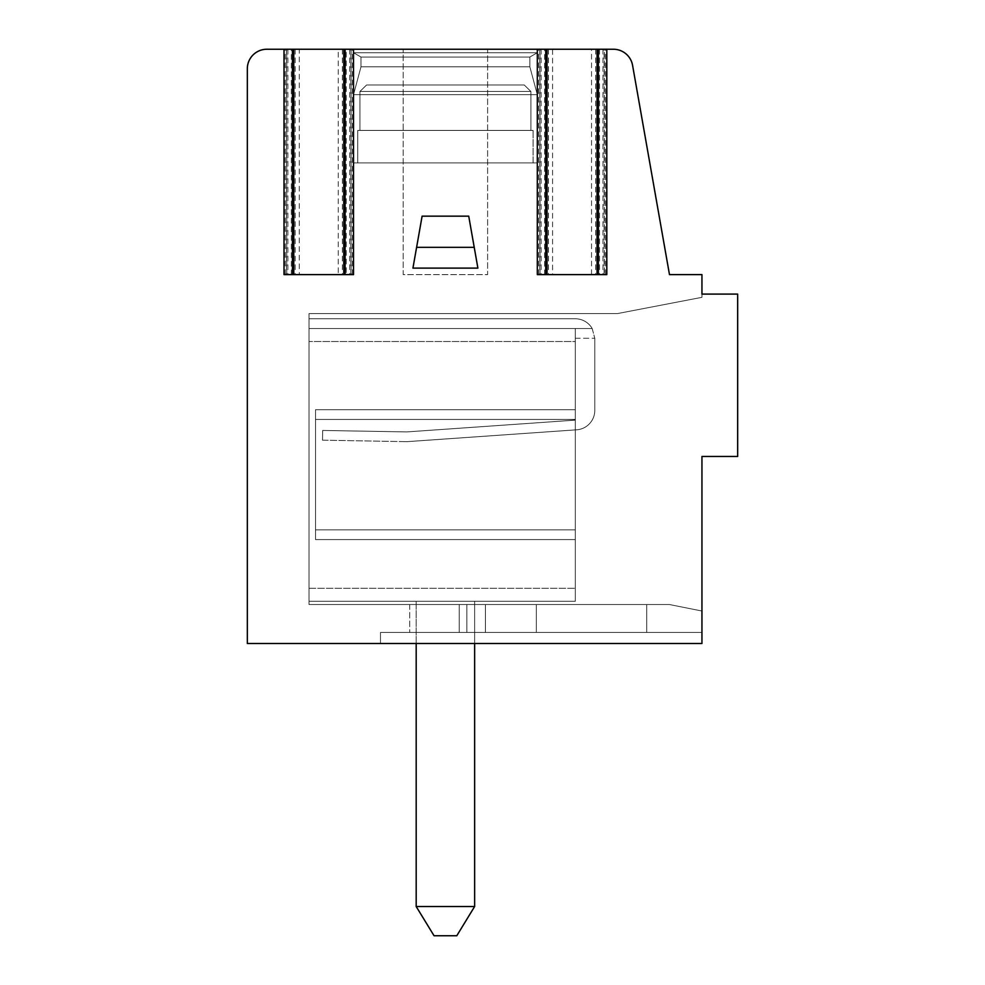 <?xml version="1.0" encoding="UTF-8"?>
<svg xmlns="http://www.w3.org/2000/svg" width="985" height="985" viewBox="0 0 985 985"><rect width="100%" height="100%" fill="white"/><g stroke="black" fill="none" stroke-linecap="round" stroke-linejoin="round"><path stroke-width="0.74" stroke-dasharray="4.92 3.69" d="M591.542 274.606L591.542 49.25L613.384 49.25A19.478 19.478 0 0 1 632.579 65.355L669.48 274.606L701.948 274.606L701.948 294.096L737.666 294.096L737.666 456.461L701.948 456.461L701.948 643.5L247.333 643.5L247.333 68.728A19.478 19.478 0 0 1 266.812 49.25L299.292 49.25L299.292 274.606L338.261 274.606L338.261 49.25L487.624 49.25L487.624 274.606L403.197 274.606L403.197 49.25L403.197 274.606L487.624 274.606L487.624 49.25L552.573 49.25L552.573 274.606L604.113 274.606L552.573 274.606M346.215 49.25L352.224 49.25L345.082 49.25L346.215 49.25L346.215 274.606L352.224 274.606L284.012 274.606M291.326 49.25L285.318 49.25L291.326 49.25L291.326 274.606M338.261 49.25L299.292 49.25M591.542 49.25L552.573 49.25M604.371 49.25L598.375 49.25L605.504 49.25L604.371 49.25L604.371 274.606L605.504 274.606L537.305 274.606M544.619 49.25L538.61 49.25L544.619 49.25L544.619 274.606M537.317 49.25L353.517 49.25L537.317 49.25L353.517 49.25L537.317 49.25L353.517 49.25L537.317 49.25L353.517 49.25L537.317 49.25L353.517 49.25L537.317 49.25L353.517 49.25L537.317 49.25L353.517 49.25L537.317 49.25L353.517 49.25L537.317 49.25L537.317 52.734L353.517 52.734L360.99 57.044L360.99 66.783L353.517 94.658L353.517 162.907L537.317 162.907L537.317 94.658L353.517 94.658L353.517 162.907L537.317 162.907L537.317 94.658L353.517 94.658L353.517 162.907L537.317 162.907L353.517 162.907L537.317 162.907L537.317 94.658L353.517 94.658L353.517 162.907L537.317 162.907L537.317 94.658L353.517 94.658L353.517 162.907L537.317 162.907L353.517 162.907L537.317 162.907L537.317 94.658L353.517 94.658L353.517 162.907L537.317 162.907L537.317 94.658L353.517 94.658L353.517 162.907L537.317 162.907L353.517 162.907L537.317 162.907L537.317 94.658L353.517 94.658L353.517 162.907L537.317 162.907L537.317 94.658L353.517 94.658L360.99 66.783L353.517 94.658L360.99 66.783L353.517 94.658L537.317 94.658L353.517 94.658L360.99 66.783L353.517 94.658L537.317 94.658L353.517 94.658L537.317 94.658L353.517 94.658L360.99 66.783L529.844 66.783L360.99 66.783L529.844 66.783L537.317 94.658L353.517 94.658L537.317 94.658L529.844 66.783L360.99 66.783L360.99 57.044L360.99 66.783L529.844 66.783L360.99 66.783L529.844 66.783L537.317 94.658L529.844 66.783L360.99 66.783L360.99 57.044L360.99 66.783L529.844 66.783L360.99 66.783L529.844 66.783L537.317 94.658L529.844 66.783L360.99 66.783L360.99 57.044L360.99 66.783L529.844 66.783L360.99 66.783L529.844 66.783L537.317 94.658L529.844 66.783L360.99 66.783L360.99 57.044L529.844 57.044L360.99 57.044L353.517 52.734L360.99 57.044L529.844 57.044L529.844 66.783L529.844 57.044L360.99 57.044L529.844 57.044L360.99 57.044L353.517 52.734L360.99 57.044L529.844 57.044L529.844 66.783L529.844 57.044L360.99 57.044L529.844 57.044L360.99 57.044L353.517 52.734L360.99 57.044L529.844 57.044L529.844 66.783L529.844 57.044L360.99 57.044L529.844 57.044L360.99 57.044L353.517 52.734L353.517 49.25L353.517 52.734L537.317 52.734L529.844 57.044L529.844 66.783L529.844 57.044L360.99 57.044L529.844 57.044L537.317 52.734L353.517 52.734L537.317 52.734L353.517 52.734L353.517 49.25L353.517 52.734L537.317 52.734L529.844 57.044L537.317 52.734L353.517 52.734L537.317 52.734L353.517 52.734L353.517 49.25L353.517 52.734L537.317 52.734L529.844 57.044L537.317 52.734L353.517 52.734L537.317 52.734L353.517 52.734L353.517 49.25L353.517 52.734L537.317 52.734L529.844 57.044L537.317 52.734L353.517 52.734L537.317 52.734L537.317 49.25M533.094 162.907L357.74 162.907L357.74 130.426L359.931 130.426L359.931 91.47L366.605 84.969L359.931 91.47L366.605 84.969L359.931 91.47L366.605 84.969L359.931 91.47L366.605 84.969L359.931 91.47L366.605 84.969L359.931 91.47L366.605 84.969L359.931 91.47L366.605 84.969L359.931 91.47L366.605 84.969L359.931 91.47L359.931 130.426L533.094 130.426L530.903 130.426L530.903 91.47L524.229 84.969L366.605 84.969L524.229 84.969L366.605 84.969L524.229 84.969L530.903 91.47L524.229 84.969L366.605 84.969L524.229 84.969L366.605 84.969L524.229 84.969L530.903 91.47L524.229 84.969L366.605 84.969L524.229 84.969L366.605 84.969L524.229 84.969L530.903 91.47L524.229 84.969L366.605 84.969L524.229 84.969L366.605 84.969L524.229 84.969L530.903 91.47L524.229 84.969L366.605 84.969L524.229 84.969L366.605 84.969L524.229 84.969L530.903 91.47L524.229 84.969L366.605 84.969L524.229 84.969L366.605 84.969L524.229 84.969L530.903 91.47L524.229 84.969L366.605 84.969L524.229 84.969L366.605 84.969L524.229 84.969L530.903 91.47L524.229 84.969L366.605 84.969L524.229 84.969L366.605 84.969L524.229 84.969L530.903 91.47L359.931 91.47L359.931 130.426L357.74 130.426L530.903 130.426L530.903 91.47L359.931 91.47L359.931 130.426L357.74 130.426L359.931 130.426L359.931 91.47L359.931 130.426L530.903 130.426L357.74 130.426L359.931 130.426L359.931 91.47L359.931 130.426L533.094 130.426L530.903 130.426L530.903 91.47L359.931 91.47L359.931 130.426L357.74 130.426L530.903 130.426L357.74 130.426L359.931 130.426L359.931 91.47L359.931 130.426L530.903 130.426L530.903 91.47L359.931 91.47L359.931 130.426L357.74 130.426L359.931 130.426L359.931 91.47L359.931 130.426L533.094 130.426L530.903 130.426L530.903 91.47L359.931 91.47L359.931 130.426L357.74 130.426L530.903 130.426L357.74 130.426L357.74 162.907L357.74 130.426L357.74 162.907L357.74 130.426L357.74 162.907L357.74 130.426L357.74 162.907L533.094 162.907L533.094 130.426L530.903 130.426L530.903 91.47L359.931 91.47L359.931 130.426L533.094 130.426L530.903 130.426L530.903 91.47L359.931 91.47L530.903 91.47L359.931 91.47L530.903 91.47L359.931 91.47L530.903 91.47L359.931 91.47L530.903 91.47L359.931 91.47L530.903 91.47L530.903 130.426L533.094 130.426L530.903 130.426L530.903 91.47L530.903 130.426L359.931 130.426L533.094 130.426L530.903 130.426L530.903 91.47L530.903 130.426L533.094 130.426L530.903 130.426L530.903 91.47L530.903 130.426L359.931 130.426L533.094 130.426L533.094 162.907L357.74 162.907L533.094 162.907L357.74 162.907L533.094 162.907L533.094 130.426L533.094 162.907L357.74 162.907L533.094 162.907L357.74 162.907L533.094 162.907L533.094 130.426L533.094 162.907L357.74 162.907L533.094 162.907L357.74 162.907L533.094 162.907L533.094 130.426L533.094 162.907L357.74 162.907L533.094 162.907M537.317 162.907L353.517 162.907L537.317 162.907M530.903 130.426L530.903 91.47L530.903 130.426M353.529 274.606L346.215 274.606M422.109 216.158L412.937 268.117L477.885 268.117L468.725 216.158M606.809 274.606L604.371 274.606M701.948 297.335L701.948 294.096L701.948 297.335L701.948 294.096L701.948 297.335L701.948 294.096L701.948 297.335L701.948 294.096L701.948 297.335L701.948 294.096L701.948 297.335L701.948 294.096L701.948 297.335L701.948 294.096L701.948 297.335L617.521 313.575L309.031 313.575L309.031 604.531L309.031 313.575L617.521 313.575L309.031 313.575L309.031 604.531L669.48 604.531L309.031 604.531L669.48 604.531L701.948 611.02L701.948 456.461L737.666 456.461L701.948 456.461L737.666 456.461L737.666 294.096L701.948 294.096L701.948 297.335L617.521 313.575L309.031 313.575L617.521 313.575L309.031 313.575L309.031 604.531L309.031 313.575L617.521 313.575L309.031 313.575L309.031 604.531L669.48 604.531L701.948 611.02L669.48 604.531L409.698 604.531L646.702 604.531L409.698 604.531L646.702 604.531L409.698 604.531L646.702 604.531L409.698 604.531L646.702 604.531L646.702 632.456L409.698 632.456L701.948 632.456L701.948 611.02L669.48 604.531L646.702 604.531L646.702 632.456L536.332 632.456L536.332 604.531L409.698 604.531L536.332 604.531L536.332 632.456L485.433 632.456L485.433 604.531L409.698 604.531L485.433 604.531L485.433 632.456L466.841 632.456L466.841 604.531L409.698 604.531L466.841 604.531L466.841 632.456L459.244 632.456L459.244 604.531L409.698 604.531L459.244 604.531L459.244 632.456L701.948 632.456L701.948 611.02L669.48 604.531L646.702 604.531L646.702 632.456L646.702 604.531L669.48 604.531L701.948 611.02L669.48 604.531L701.948 611.02L669.48 604.531L309.031 604.531L309.031 313.575L617.521 313.575L309.031 313.575L309.031 604.531L669.48 604.531L646.702 604.531L646.702 632.456L536.332 632.456L536.332 604.531L536.332 632.456L485.433 632.456L485.433 604.531L485.433 632.456L466.841 632.456L466.841 604.531L466.841 632.456L459.244 632.456L459.244 604.531L459.244 632.456L409.698 632.456L701.948 632.456L701.948 611.02L669.48 604.531L701.948 611.02L669.48 604.531L701.948 611.02L669.48 604.531L646.702 604.531L646.702 632.456L536.332 632.456L536.332 604.531L536.332 632.456L485.433 632.456L485.433 604.531L485.433 632.456L466.841 632.456L466.841 604.531L466.841 632.456L459.244 632.456L459.244 604.531L459.244 632.456L409.698 632.456L701.948 632.456L701.948 611.02L669.48 604.531L309.031 604.531L309.031 313.575L617.521 313.575L309.031 313.575L309.031 604.531L669.48 604.531L646.702 604.531L646.702 632.456L646.702 604.531L669.48 604.531L701.948 611.02L669.48 604.531L701.948 611.02L669.48 604.531L309.031 604.531L309.031 313.575L617.521 313.575L309.031 313.575L309.031 604.531L669.48 604.531L646.702 604.531L646.702 632.456L536.332 632.456L536.332 604.531L536.332 632.456L485.433 632.456L485.433 604.531L485.433 632.456L466.841 632.456L466.841 604.531L466.841 632.456L459.244 632.456L459.244 604.531L459.244 632.456L409.698 632.456L701.948 632.456L701.948 611.02L669.48 604.531L701.948 611.02L669.48 604.531L701.948 611.02L669.48 604.531L646.702 604.531L646.702 632.456L536.332 632.456L536.332 604.531L536.332 632.456L485.433 632.456L485.433 604.531L485.433 632.456L466.841 632.456L466.841 604.531L466.841 632.456L459.244 632.456L459.244 604.531L459.244 632.456L409.698 632.456L701.948 632.456L701.948 611.02L669.48 604.531L309.031 604.531L309.031 313.575L617.521 313.575L701.948 297.335L617.521 313.575L701.948 297.335L617.521 313.575L701.948 297.335L617.521 313.575L701.948 297.335L617.521 313.575L701.948 297.335L617.521 313.575L701.948 297.335L617.521 313.575L701.948 297.335L617.521 313.575L309.031 313.575L309.031 604.531L669.48 604.531L646.702 604.531L646.702 632.456L646.702 604.531L669.48 604.531L701.948 611.02L669.48 604.531L701.948 611.02L701.948 456.461L737.666 456.461L737.666 294.096L701.948 294.096L701.948 297.335M701.948 294.096L737.666 294.096L701.948 294.096M737.666 294.096L737.666 456.461L737.666 294.096M309.031 318.771L309.031 341.5L309.031 328.51L592.182 328.51L594.792 338.261L592.182 328.51A19.478 19.478 0 0 0 575.302 318.771L309.031 318.771L309.031 328.51L592.182 328.51A19.478 19.478 0 0 0 575.302 318.771L309.031 318.771L309.031 588.291L309.031 328.51L575.302 328.51L575.302 341.5L575.302 328.51L575.302 338.261L575.302 328.51L592.182 328.51A19.478 19.478 0 0 0 575.302 318.771L309.031 318.771L309.031 328.51L575.302 328.51L575.302 601.281L575.302 328.51L592.182 328.51A19.478 19.478 0 0 0 575.302 318.771L309.031 318.771L309.031 601.281L309.031 328.51L592.182 328.51L575.302 328.51L575.302 412.937L575.302 328.51L592.182 328.51A19.478 19.478 0 0 0 575.302 318.771L309.031 318.771L575.302 318.771A19.478 19.478 0 0 1 592.182 328.51L575.302 328.51L575.302 601.281L575.302 328.51L592.182 328.51L575.302 328.51L575.302 539.583L575.302 328.51L592.182 328.51A19.478 19.478 0 0 0 575.302 318.771L309.031 318.771L309.031 328.51L575.302 328.51L575.302 601.281L575.302 328.51L592.182 328.51A19.478 19.478 0 0 0 575.302 318.771L309.031 318.771L309.031 601.281L575.302 601.281L575.302 328.51L592.182 328.51L575.302 328.51L575.302 419.438L315.52 419.438L315.52 409.698L315.52 539.583L315.52 409.698L315.52 539.583L315.52 409.698L315.52 539.583L315.52 409.698L315.52 539.583L315.52 409.698L315.52 539.583L315.52 409.698L315.52 539.583L315.52 409.698L315.52 539.583L315.52 419.438L575.302 419.438L575.302 529.844L315.52 529.844L315.52 539.583L315.52 529.844L575.302 529.844L575.302 539.583L315.52 539.583L575.302 539.583L575.302 409.698L315.52 409.698L575.302 409.698L575.302 412.937L575.302 328.51L592.182 328.51A19.478 19.478 0 0 0 575.302 318.771L309.031 318.771L575.302 318.771A19.478 19.478 0 0 1 592.182 328.51L575.302 328.51L575.302 601.281L575.302 328.51L592.182 328.51L575.302 328.51L575.302 419.438L315.52 419.438L575.302 419.438L575.302 529.844L315.52 529.844L575.302 529.844L575.302 539.583L315.52 539.583L575.302 539.583L575.302 409.698L315.52 409.698L575.302 409.698L575.302 412.937L575.302 328.51L592.182 328.51A19.478 19.478 0 0 0 575.302 318.771L309.031 318.771L309.031 328.51L575.302 328.51L575.302 601.281L575.302 328.51L592.182 328.51A19.478 19.478 0 0 0 575.302 318.771L309.031 318.771L309.031 328.51L592.182 328.51L575.302 328.51L575.302 419.438L315.52 419.438L575.302 419.438L575.302 529.844L315.52 529.844L575.302 529.844L575.302 539.583L315.52 539.583L575.302 539.583L575.302 409.698L315.52 409.698L575.302 409.698L575.302 412.937L575.302 328.51L592.182 328.51A19.478 19.478 0 0 0 575.302 318.771L309.031 318.771L575.302 318.771A19.478 19.478 0 0 1 592.182 328.51L575.302 328.51L575.302 601.281L309.031 601.281L309.031 328.51L309.031 601.281L575.302 601.281L309.031 601.281L309.031 328.51L592.182 328.51L575.302 328.51L575.302 419.438L315.52 419.438L575.302 419.438L575.302 529.844L315.52 529.844L575.302 529.844L575.302 539.583L315.52 539.583L575.302 539.583L575.302 409.698L315.52 409.698L575.302 409.698L575.302 412.937L575.302 328.51L592.182 328.51A19.478 19.478 0 0 0 575.302 318.771L309.031 318.771L309.031 328.51L575.302 328.51L575.302 341.5L575.302 328.51L592.182 328.51A19.478 19.478 0 0 0 575.302 318.771L309.031 318.771M416.187 643.5L416.187 906.52L474.635 906.52L474.635 601.281L416.187 601.281L474.635 601.281L416.187 601.281L474.635 601.281L416.187 601.281L474.635 601.281L416.187 601.281L474.635 601.281L416.187 601.281L474.635 601.281L416.187 601.281L474.635 601.281L416.187 601.281L474.635 601.281L416.187 601.281L474.635 601.281L474.635 643.5M407.199 431.886L575.302 420.127L575.302 412.937L575.302 419.438L315.52 419.438L575.302 419.438L575.302 529.844L315.52 529.844L575.302 529.844L575.302 539.583L315.52 539.583L575.302 539.583L575.302 409.698L315.52 409.698L575.302 409.698L575.302 412.937L575.302 338.261L575.302 419.438L315.52 419.438L575.302 419.438L575.302 529.844L315.52 529.844L575.302 529.844L575.302 539.583L315.52 539.583L575.302 539.583L575.302 409.698L315.52 409.698L575.302 409.698L575.302 412.937L575.302 328.51L592.182 328.51L575.302 328.51L575.302 419.438L315.52 419.438L575.302 419.438L575.302 529.844L315.52 529.844L575.302 529.844L575.302 539.583L315.52 539.583L575.302 539.583L575.302 409.698L315.52 409.698L575.302 409.698L575.302 420.127L575.302 412.937L575.302 420.127L575.302 412.937L575.302 420.127L575.302 412.937L575.302 420.127L575.302 412.937L575.302 420.127L575.302 412.937L575.302 420.127L575.302 412.937L575.302 420.127L575.302 412.937L575.302 420.127L407.199 431.886A9.739 9.739 0 0 1 406.349 431.91A9.739 9.739 0 0 0 407.199 431.886A9.739 9.739 0 0 1 406.349 431.91A9.739 9.739 0 0 0 407.199 431.886A9.739 9.739 0 0 1 406.349 431.91A9.739 9.739 0 0 0 407.199 431.886A9.739 9.739 0 0 1 406.349 431.91A9.739 9.739 0 0 0 407.199 431.886A9.739 9.739 0 0 1 406.349 431.91A9.739 9.739 0 0 0 407.199 431.886A9.739 9.739 0 0 1 406.349 431.91A9.739 9.739 0 0 0 407.199 431.886A9.739 9.739 0 0 1 406.349 431.91A9.739 9.739 0 0 0 407.199 431.886A9.739 9.739 0 0 1 406.349 431.91A9.739 9.739 0 0 0 407.199 431.886M594.792 410.363L594.792 338.261L594.792 410.363A19.478 19.478 0 0 1 576.668 429.805L407.876 441.6A19.478 19.478 0 0 1 406.177 441.649L322.501 440.184L322.674 430.445L406.349 431.91L322.674 430.445L406.349 431.91L322.674 430.445L406.349 431.91L322.674 430.445L406.349 431.91L322.674 430.445L406.349 431.91L322.674 430.445L406.349 431.91L322.674 430.445L406.349 431.91L322.674 430.445L406.349 431.91L322.674 430.445L322.501 440.184L322.674 430.445L322.501 440.184L322.674 430.445L322.501 440.184L322.674 430.445L322.501 440.184L322.674 430.445L322.501 440.184L322.674 430.445L322.501 440.184L322.674 430.445L322.501 440.184L322.674 430.445L322.501 440.184L406.177 441.649A19.478 19.478 0 0 0 407.876 441.6L576.668 429.805L407.876 441.6A19.478 19.478 0 0 1 406.177 441.649A19.478 19.478 0 0 0 407.876 441.6L576.668 429.805L407.876 441.6A19.478 19.478 0 0 1 406.177 441.649A19.478 19.478 0 0 0 407.876 441.6L576.668 429.805L407.876 441.6A19.478 19.478 0 0 1 406.177 441.649A19.478 19.478 0 0 0 407.876 441.6L576.668 429.805L407.876 441.6A19.478 19.478 0 0 1 406.177 441.649A19.478 19.478 0 0 0 407.876 441.6L576.668 429.805L407.876 441.6A19.478 19.478 0 0 1 406.177 441.649A19.478 19.478 0 0 0 407.876 441.6L576.668 429.805L407.876 441.6A19.478 19.478 0 0 1 406.177 441.649A19.478 19.478 0 0 0 407.876 441.6L576.668 429.805L407.876 441.6A19.478 19.478 0 0 1 406.177 441.649A19.478 19.478 0 0 0 407.876 441.6L576.668 429.805A19.478 19.478 0 0 0 594.792 410.363L594.792 338.261L594.792 410.363A19.478 19.478 0 0 1 576.668 429.805A19.478 19.478 0 0 0 594.792 410.363L594.792 338.261L594.792 410.363A19.478 19.478 0 0 1 576.668 429.805A19.478 19.478 0 0 0 594.792 410.363L594.792 338.261L594.792 410.363A19.478 19.478 0 0 1 576.668 429.805A19.478 19.478 0 0 0 594.792 410.363L594.792 338.261L594.792 410.363A19.478 19.478 0 0 1 576.668 429.805A19.478 19.478 0 0 0 594.792 410.363L594.792 338.261L594.792 410.363A19.478 19.478 0 0 1 576.668 429.805A19.478 19.478 0 0 0 594.792 410.363L594.792 338.261L594.792 410.363A19.478 19.478 0 0 1 576.668 429.805A19.478 19.478 0 0 0 594.792 410.363L594.792 338.261L594.792 410.363A19.478 19.478 0 0 1 576.668 429.805A19.478 19.478 0 0 0 594.792 410.363M416.187 906.52L434.053 935.75L456.781 935.75L434.053 935.75L456.781 935.75L474.635 906.52L416.187 906.52L474.635 906.52L416.187 906.52L474.635 906.52L416.187 906.52L474.635 906.52L416.187 906.52L474.635 906.52L416.187 906.52L474.635 906.52L416.187 906.52L474.635 906.52L416.187 906.52L474.635 906.52L474.635 601.281L474.635 906.52L456.781 935.75L434.053 935.75L416.187 906.52L416.187 601.281L416.187 906.52L434.053 935.75L456.781 935.75L434.053 935.75L456.781 935.75L474.635 906.52L474.635 601.281L474.635 906.52L456.781 935.75L434.053 935.75L416.187 906.52L416.187 601.281L416.187 906.52L434.053 935.75L456.781 935.75L434.053 935.75L456.781 935.75L474.635 906.52L474.635 601.281L474.635 906.52L456.781 935.75L434.053 935.75L416.187 906.52L416.187 601.281L416.187 906.52L434.053 935.75L456.781 935.75L434.053 935.75L456.781 935.75L474.635 906.52M701.948 456.461L737.666 456.461L701.948 456.461L737.666 456.461L701.948 456.461L737.666 456.461L701.948 456.461L737.666 456.461L701.948 456.461L737.666 456.461L701.948 456.461L737.666 456.461L701.948 456.461L701.948 632.456L701.948 456.461L701.948 632.456L701.948 456.461L701.948 632.456L701.948 456.461L701.948 632.456L701.948 456.461L701.948 632.456L701.948 611.02L669.48 604.531L309.031 604.531L309.031 313.575L309.031 604.531L669.48 604.531L646.702 604.531L646.702 632.456L536.332 632.456L536.332 604.531L536.332 632.456L485.433 632.456L485.433 604.531L485.433 632.456L466.841 632.456L466.841 604.531L466.841 632.456L459.244 632.456L459.244 604.531L459.244 632.456L409.698 632.456L701.948 632.456L646.702 632.456L646.702 604.531L669.48 604.531L701.948 611.02L669.48 604.531L309.031 604.531L669.48 604.531L646.702 604.531L646.702 632.456L536.332 632.456L536.332 604.531L536.332 632.456L485.433 632.456L485.433 604.531L485.433 632.456L466.841 632.456L466.841 604.531L466.841 632.456L459.244 632.456L459.244 604.531L459.244 632.456L409.698 632.456L701.948 632.456L380.469 632.456L701.948 632.456L380.469 632.456L701.948 632.456L646.702 632.456L646.702 604.531L669.48 604.531L701.948 611.02M701.948 643.5L701.948 632.456L380.469 632.456L701.948 632.456L380.469 632.456L701.948 632.456L380.469 632.456L701.948 632.456L380.469 632.456L701.948 632.456L380.469 632.456L701.948 632.456L380.469 632.456L701.948 632.456L701.948 643.5L701.948 632.456L701.948 643.5L701.948 632.456L701.948 643.5L701.948 632.456L701.948 643.5L701.948 632.456L701.948 643.5L701.948 632.456L701.948 643.5L701.948 632.456L701.948 643.5L701.948 632.456L701.948 643.5L380.469 643.5L380.469 632.456L380.469 643.5L380.469 632.456L380.469 643.5L380.469 632.456L380.469 643.5L380.469 632.456L380.469 643.5L380.469 632.456L380.469 643.5L380.469 632.456L380.469 643.5L380.469 632.456L380.469 643.5L380.469 632.456L380.469 643.5L701.948 643.5M309.031 601.281L575.302 601.281L309.031 601.281L309.031 588.291L309.031 601.281L575.302 601.281L309.031 601.281L309.031 341.5L309.031 601.281L575.302 601.281L309.031 601.281L309.031 328.51L309.031 601.281L575.302 601.281L309.031 601.281L309.031 328.51L575.302 328.51L309.031 328.51L309.031 601.281L575.302 601.281L309.031 601.281L309.031 328.51L575.302 328.51L309.031 328.51L309.031 601.281L575.302 601.281L309.031 601.281M536.332 632.456L536.332 604.531L536.332 632.456M485.433 632.456L485.433 604.531L485.433 632.456M466.841 632.456L466.841 604.531L466.841 632.456M459.244 632.456L459.244 604.531L459.244 632.456M309.031 328.51L575.302 328.51L309.031 328.51M575.302 341.5L575.302 588.291L575.302 341.5L309.031 341.5L575.302 341.5M575.302 419.438L315.52 419.438L575.302 419.438M575.302 409.698L315.52 409.698L575.302 409.698M575.302 529.844L315.52 529.844L575.302 529.844M575.302 539.583L315.52 539.583L575.302 539.583M338.261 274.606L299.292 274.606M351.091 49.25L351.091 274.606M539.743 49.25L539.743 274.606M599.508 49.25L599.508 274.606M286.45 49.25L286.45 274.606M309.031 588.291L575.302 588.291L309.031 588.291M575.302 338.261L594.792 338.261L575.302 338.261M287.854 49.25L287.854 274.606M602.98 49.25L602.98 274.606M595.666 49.25L595.666 274.606M548.448 49.25L548.448 274.606M541.134 49.25L541.134 274.606M349.687 49.25L349.687 274.606M342.386 49.25L342.386 274.606M295.168 49.25L295.168 274.606M538.61 274.606L538.61 49.25M605.504 274.606L605.504 49.25M285.318 274.606L285.318 49.25M352.224 274.606L352.224 49.25M409.698 604.531L409.698 632.456L409.698 604.531M604.113 274.606L604.113 49.25M540.002 274.606L540.002 49.25M350.82 274.606L350.82 49.25M286.721 274.606L286.721 49.25"/><path stroke-width="1.48" d="M345.082 49.25L266.812 49.25A19.478 19.478 0 0 0 247.333 68.728L247.333 643.5L701.948 643.5L701.948 456.461L737.666 456.461L737.666 294.096L701.948 294.096L701.948 274.606L669.48 274.606L632.579 65.355A19.478 19.478 0 0 0 613.384 49.25L345.082 49.25L345.082 274.606M606.809 49.25L606.809 274.606L537.305 274.606L537.305 49.25M353.529 49.25L353.529 274.606L284.012 274.606L284.012 49.25M474.228 247.333L468.725 216.158L422.109 216.158L412.937 268.117L477.885 268.117L474.228 247.333L416.606 247.333M416.187 643.5L416.187 906.52L434.053 935.75L456.781 935.75L474.635 906.52L416.187 906.52M474.635 643.5L474.635 906.52M701.948 611.02L701.948 456.461M547.044 49.25L547.044 274.606M597.07 49.25L597.07 274.606M293.764 49.25L293.764 274.606M343.777 49.25L343.777 274.606M545.739 274.606L545.739 49.25M598.375 274.606L598.375 49.25M292.459 274.606L292.459 49.25"/></g></svg>
